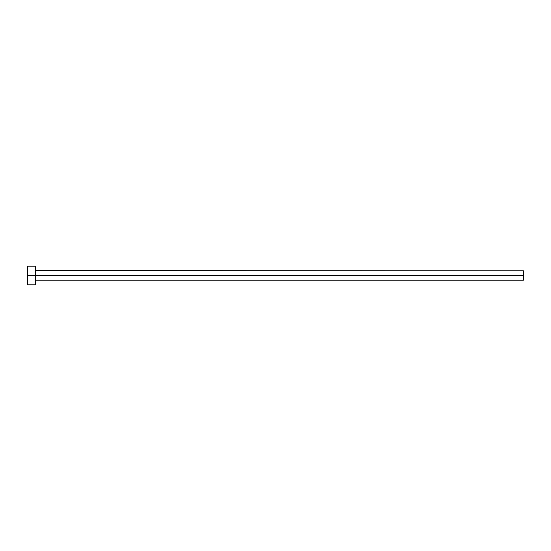 <?xml version="1.0" encoding="UTF-8"?>
<svg xmlns="http://www.w3.org/2000/svg" width="551" height="551" viewBox="0 0 551 551"><rect width="100%" height="100%" fill="white"/><g stroke="black" fill="none" stroke-linecap="round" stroke-linejoin="round"><path stroke-width="0.83" d="M27.55 284.798L27.55 266.202L27.55 275.5L523.45 275.5L523.45 280.149L523.45 275.5L35.608 275.5L35.608 270.851L35.608 275.5L27.55 275.5L27.55 284.798L35.298 284.798L35.298 266.202L35.298 284.798M35.298 280.459L35.608 275.5L35.608 280.149L523.45 280.149M523.45 275.5L523.45 270.851L523.45 275.5M523.45 270.851L35.298 270.541M27.55 266.202L35.298 266.202"/></g></svg>

